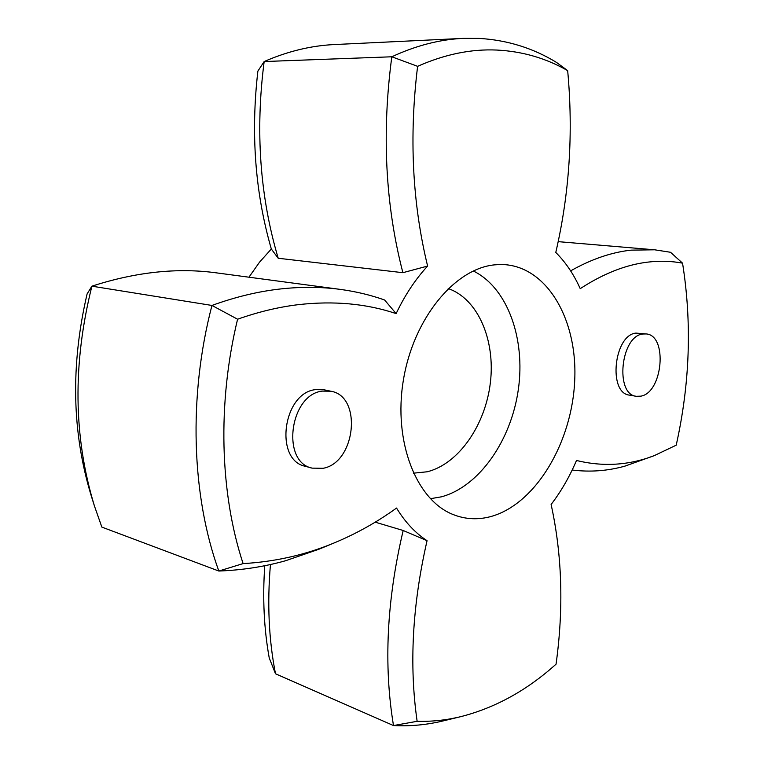<?xml version="1.0" encoding="UTF-8"?>
<svg xmlns="http://www.w3.org/2000/svg" width="764" height="764" viewBox="0 0 764 764"><rect width="100%" height="100%" fill="white"/><g stroke="black" fill="none" stroke-linecap="round" stroke-linejoin="round"><path stroke-width="1.15" d="M494.537 264.86L500.181 264.506C545.792 264.058 577.651 318.407 574.729 380.061C572.284 441.707 536.404 503.237 491.863 516.263C478.57 520.083 465.639 519.501 453.062 514.516C416.399 500.239 393.068 441.764 403.373 380.185C413.362 318.578 454.695 268.613 494.537 264.86M323.096 468.294C355.728 462.678 362.575 396.144 330.822 391.216L322.188 391.111C289.69 394.682 280.971 462.124 312.104 468.131L323.096 468.294M330.822 391.216L323.917 389.764L315.293 389.65C282.814 393.173 274.161 460.262 305.285 466.279L312.104 468.131M640.834 396.163C662.78 392.677 667.917 335.463 646.268 333.935L642.696 334.021C620.683 336.198 614.791 394.482 636.278 396.306L640.834 396.163M646.268 333.935L635.868 333.094C613.826 335.243 607.982 393.288 629.498 395.122L636.278 396.306M264.764 565.713C262.501 598.193 263.991 628.925 269.224 657.909L275.498 673.781L393.498 725.561C383.509 665.119 386.737 600.093 403.182 530.493L427.057 540.702C415.329 533.052 405.149 522.175 396.535 508.06C377.11 522.079 356.377 533.683 334.346 542.86L318.855 549.259L285.555 560.747C264.058 566.773 241.816 570.202 218.819 571.033C191.602 495.893 188.135 396.736 211.953 305.447C235.589 296.862 258.595 291.342 280.961 288.907C301.637 286.681 321.415 286.844 340.314 289.394C355.823 291.495 370.597 295.028 384.617 300.004L396.134 313.603C404.92 295.133 415.406 279.29 427.611 266.063L402.886 272.691C385.342 205.067 381.656 133.098 391.817 56.784C415.96 45.582 439.692 39.451 463.032 38.391L479.123 38.401C507.315 40.072 533.138 48.103 556.584 62.467L567.671 70.641C546.04 58.207 522.423 51.341 496.82 50.052C471.13 48.877 444.724 54.311 417.612 66.334L391.817 56.784L264.163 61.54C255.224 130.825 259.903 196.396 278.211 258.261L402.886 272.691M427.057 540.702C412.359 604.821 409.055 665.024 417.134 721.302C431.841 721.703 446.415 720.146 460.864 716.632C495.244 707.836 526.979 690.341 556.058 664.164C563.794 608.115 562.151 554.884 551.111 504.479C561.11 491.414 569.562 476.755 576.495 460.482C603.149 466.985 629.078 465.362 654.28 455.621L676.207 445.192C689.94 383.604 692.05 322.924 682.548 263.16C671.461 261.04 659.886 260.696 647.824 262.119C625.955 264.707 603.426 273.55 580.229 288.658C573.821 274.362 565.666 262.291 555.781 252.445C569.447 193.588 573.411 132.984 567.671 70.641M570.632 270.867C591.393 259.158 611.563 252.254 631.14 250.143L654.643 249.799L670.525 252.273L682.548 263.16M396.134 313.603C366.462 303.623 333.83 300.644 298.256 304.664C278.554 307.042 258.327 311.893 237.585 319.218L211.953 305.447L91.9 286.175C72.561 363.674 73.392 436.932 94.421 505.949L101.851 527.103L218.819 571.033L243.105 563.603C275.164 561.769 305.571 554.855 334.346 542.86M654.28 455.621L625.057 466.088C607.791 470.949 590.161 472.267 572.169 470.022M463.032 38.391L334.336 44.56C311.177 45.62 287.78 51.284 264.163 61.54L257.879 71.109C250.668 133.585 255.147 192.891 271.325 249.007L259.531 262.176L248.949 277.208M417.612 66.334C409.017 136.766 412.35 203.348 427.611 266.063M237.585 319.218C217.196 403.354 219.936 493.42 243.105 563.603M94.421 505.949L91.279 495.941C71.911 432.548 70.527 365.202 87.106 293.901L91.9 286.175C136.097 271.917 177.725 267.495 216.785 272.91L340.314 289.394M460.864 716.632L443.492 720.834C426.99 724.855 410.325 726.43 393.498 725.561L417.134 721.302M375.21 522.165L403.182 530.493M270.456 564.52C267.113 603.321 268.794 639.745 275.498 673.781M278.211 258.261L271.325 249.007M473.298 270.962C507.592 287.732 525.67 338.891 518.307 389.707C511.087 440.541 479.229 486.63 441.439 496.82L430.371 498.711M413.4 473.183L427.2 471.78C458.734 463.968 485.474 425.004 490.383 382.554C495.473 340.114 477.987 298.829 448.191 288.563M558.178 241.644L654.643 249.799"/></g></svg>
